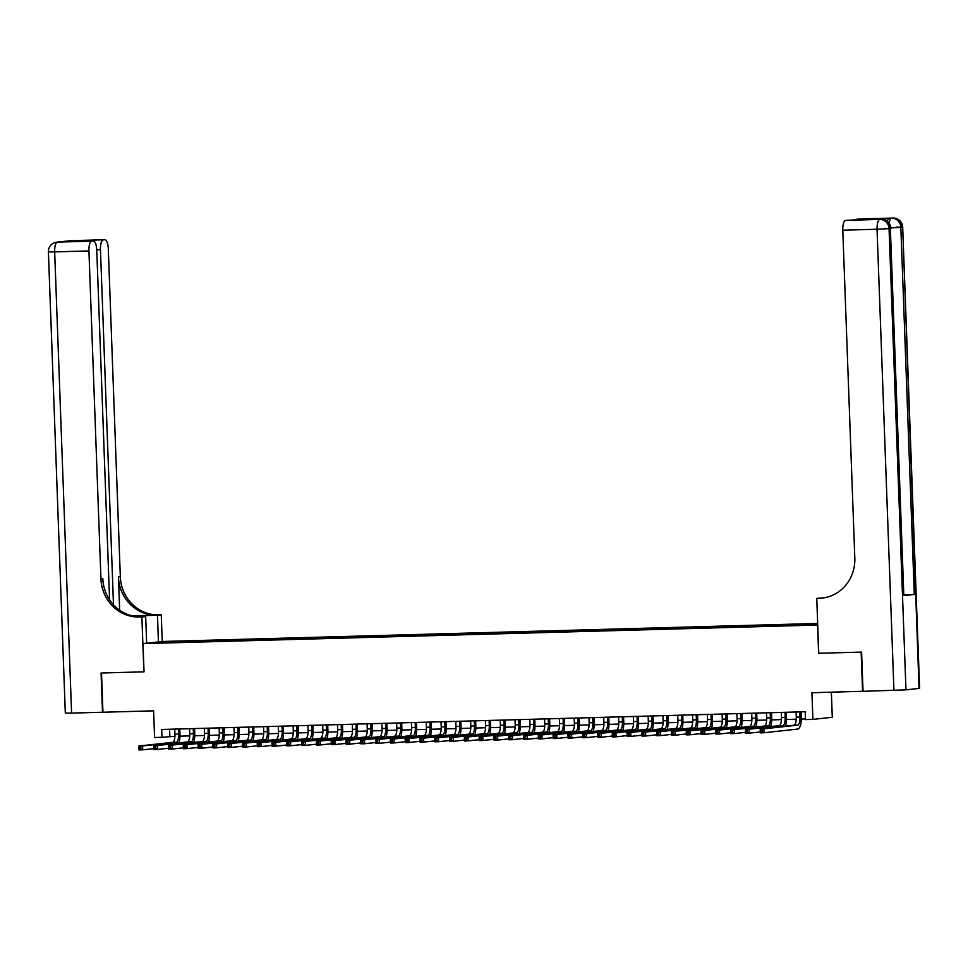 <?xml version="1.0" encoding="UTF-8"?>
<svg xmlns="http://www.w3.org/2000/svg" width="968" height="968" viewBox="0 0 968 968"><rect width="100%" height="100%" fill="white"/><g stroke="black" fill="none" stroke-linecap="round" stroke-linejoin="round"><path stroke-width="1.45" d="M156.151 643.139L162.842 642.764L156.151 643.139M817.67 623.452L162.382 641.481L143.01 643.611L817.73 625.025M831.355 692.18L832.274 717.264L812.902 719.393L805.509 719.599L805.219 711.746L161.704 729.461L161.995 737.301L174.93 736.309M109.578 599.785L96.752 250.083A9.426 3.146 88.4 0 0 93.352 241.008L71.075 241.625L81.07 240.524L104.81 239.749L70.567 240.693L57.475 242.121L91.718 241.177A9.426 3.146 88.4 0 0 88.923 250.942L54.668 251.886L71.584 713.101L102.499 712.242L101.071 673.026L144.038 671.828L101.507 673.014L102.947 712.23L153.609 710.839L154.59 737.507L161.995 737.301M863.033 691.273L811.922 692.725L812.902 719.393M919.055 688.442L902.684 227.129L919.6 688.345L905.963 689.869L863.033 691.309L861.593 652.093L818.625 653.279L861.157 652.105L862.585 691.321M811.983 624.82L802.242 625.267L811.995 625.05M171.021 642.667L817.718 624.541M170.9 642.365L154.626 642.812L162.588 641.941L182.528 641.094L817.694 623.912M818.625 653.279L817.585 625.038M144.038 671.84L143.01 643.611M179.963 736.164L189.716 735.898M194.749 735.765L204.514 735.486M209.548 735.353L219.3 735.087M224.346 734.942L234.099 734.676M239.132 734.543L248.897 734.264M253.931 734.131L263.683 733.865M268.717 733.72L278.481 733.454M283.515 733.32L293.268 733.042M298.313 732.909L308.066 732.643M313.1 732.498L322.864 732.231M327.898 732.098L337.651 731.82M342.684 731.687L352.449 731.421M357.482 731.276L367.235 731.009M372.281 730.876L382.033 730.61M387.067 730.465L396.832 730.199M401.865 730.053L411.618 729.787M416.651 729.654L426.416 729.388M431.45 729.243L441.202 728.977M446.248 728.831L456.001 728.565M461.034 728.432L470.799 728.166M475.832 728.021L485.585 727.755M490.619 727.621L500.383 727.343M505.417 727.21L515.17 726.944M520.215 726.799L529.968 726.532M535.001 726.399L544.754 726.121M549.8 725.988L559.552 725.722M564.586 725.576L574.351 725.31M579.384 725.177L589.137 724.899M594.183 724.766L603.935 724.5M608.969 724.354L618.721 724.088M623.767 723.955L633.52 723.689M638.553 723.544L648.318 723.278M653.352 723.132L663.104 722.866M668.15 722.733L677.903 722.467M682.936 722.322L692.689 722.055M697.734 721.91L707.487 721.644M712.521 721.511L722.285 721.245M727.319 721.1L737.071 720.833M742.117 720.7L751.87 720.422M756.903 720.289L766.656 720.023M771.702 719.877L781.454 719.611M786.488 719.478L796.253 719.2M801.286 719.067L805.485 718.946M169.582 729.243L169.848 736.442M808.873 624.808L809.066 624.154M182.577 642.353L182.528 641.094M178.862 641.494L178.584 642.462M162.588 641.941L162.999 642.583M796.083 712L796.265 717.106A7.853 2.626 -91.6 0 1 793.941 725.238L760.183 728.928L763.885 728.819L764.03 732.752L797.777 729.049A11.773 3.945 88.4 0 0 801.274 716.852L801.093 711.867M799.774 711.904L799.967 716.998A7.853 2.626 -91.6 0 1 797.632 725.129L763.885 728.819L760.654 730.15L760.715 731.711L762.191 731.675L762.143 730.102M762.191 731.675L764.03 732.752L760.328 732.849L760.183 728.928L760.654 730.15M760.328 732.849L760.715 731.711M887.269 221.309A9.426 3.146 -91.6 0 1 889.398 218.26L878.932 219.409A9.426 3.146 -91.6 0 1 879.017 219.397A9.426 3.146 -91.6 0 1 879.101 219.397M818.771 653.279L816.75 598.369L823.901 597.861M816.75 598.369L819.267 598.297A39.265 36.99 -96.2 0 0 822.098 598.103A39.265 36.99 -96.2 0 0 854.817 558.064L842.789 230.19A9.426 3.146 -91.6 0 1 845.584 220.438L878.932 219.409M869.191 219.651L879.331 218.562L845.584 220.438M903.822 595.61L890.366 228.521L903.822 595.61L914.3 594.461L904.342 594.981M855.954 220.014A9.426 3.146 -91.6 0 1 857.14 219.167L879.331 218.562M889.398 218.26L857.14 219.167M819.267 598.297L821.154 598.091A39.265 36.99 -96.2 0 0 823.042 597.982M158.437 641.917L157.457 615.237L132.447 615.926M157.457 615.237L161.257 614.825L158.74 614.886A39.265 36.99 83.8 0 1 120.322 576.686L108.295 248.812A9.426 3.146 88.4 0 0 104.895 239.737A9.426 3.146 88.4 0 0 104.81 239.749M131.842 615.781L156.852 615.091A39.265 36.99 83.8 0 1 118.435 576.892L119.657 610.215M143.893 671.852L141.885 616.943L139.368 617.015A39.265 36.99 83.8 0 1 100.938 578.803L88.923 250.942M141.885 616.943L145.672 616.531L137.94 616.737M103.261 239.919A9.426 3.146 88.4 0 0 100.466 249.671L96.74 249.78M113.486 604.806L100.466 249.671M71.584 713.101L65.316 713.101L48.4 251.886L54.668 251.886A9.426 3.146 -91.6 0 1 57.475 242.121A9.426 8.881 83.8 0 0 56.785 242.169A9.426 9.426 0 0 0 48.4 251.886M146.652 643.212L145.672 616.531M162.237 641.506L161.257 614.825M93.352 241.008A9.426 3.146 88.4 0 0 93.267 241.008L71.075 241.625M91.718 241.177L93.267 241.008M139.368 617.015L141.255 616.81A39.265 36.99 83.8 0 1 102.826 578.598L100.938 578.803M81.07 240.524L82.256 241.31M781.285 712.412L781.479 717.506A7.853 2.626 -91.6 0 1 779.143 725.637L745.396 729.34L749.087 729.231L749.232 733.151L760.291 731.941M784.987 712.303L785.169 717.409A7.853 2.626 -91.6 0 1 782.846 725.54L749.087 729.231L745.868 730.55L745.917 732.123L747.405 732.086L747.344 730.513M785.496 726.157A11.773 3.945 88.4 0 0 786.476 717.264L786.294 712.266M747.405 732.086L749.232 733.151L745.541 733.26L745.396 729.34L745.868 730.55M745.541 733.26L745.917 732.123M766.487 712.811L766.68 717.917A7.853 2.626 -91.6 0 1 764.345 726.048L730.598 729.739L734.301 729.642L734.446 733.562L745.505 732.352M770.189 712.714L770.383 717.82A7.853 2.626 -91.6 0 1 768.048 725.94L734.301 729.642L731.07 730.961L731.13 732.534L732.607 732.486L732.546 730.925M770.71 726.569A11.773 3.945 88.4 0 0 771.69 717.675L771.508 712.678M732.607 732.486L734.446 733.562L730.743 733.659L730.598 729.739L731.07 730.961M730.743 733.659L731.13 732.534M751.7 713.222L751.882 718.329A7.853 2.626 -91.6 0 1 749.559 726.46L715.812 730.15L719.502 730.041L719.647 733.974L730.707 732.752M755.403 713.126L755.585 718.22A7.853 2.626 -91.6 0 1 753.249 726.351L719.502 730.041L716.284 731.372L716.332 732.933L717.82 732.897L717.76 731.324M755.911 726.968A11.773 3.945 88.4 0 0 756.891 718.075L756.71 713.089M717.82 732.897L719.647 733.974L715.945 734.071L715.812 730.15L716.284 731.372M715.945 734.071L716.332 732.933M736.902 713.634L737.096 718.728A7.853 2.626 -91.6 0 1 734.76 726.859L701.014 730.55L704.716 730.453L704.849 734.373L715.921 733.163M740.605 713.525L740.786 718.631A7.853 2.626 -91.6 0 1 738.463 726.762L704.716 730.453L701.485 731.772L701.546 733.345L703.022 733.308L702.962 731.735M741.125 727.379A11.773 3.945 88.4 0 0 742.105 718.486L741.911 713.489M703.022 733.308L704.849 734.373L701.159 734.482L701.014 730.55L701.485 731.772M701.159 734.482L701.546 733.345M722.116 714.033L722.297 719.139A7.853 2.626 -91.6 0 1 719.974 727.27L686.215 730.961L689.918 730.864L690.063 734.785L701.122 733.575M725.806 713.936L726 719.03A7.853 2.626 -91.6 0 1 723.665 727.162L689.918 730.864L686.687 732.183L686.748 733.756L688.224 733.708L688.175 732.147M726.327 727.779A11.773 3.945 88.4 0 0 727.307 718.897L727.125 713.9M688.224 733.708L690.063 734.785L686.36 734.881L686.215 730.961L686.687 732.183M686.36 734.881L686.748 733.756M707.318 714.445L707.511 719.551A7.853 2.626 -91.6 0 1 705.176 727.67L671.429 731.372L675.12 731.264L675.265 735.184L686.324 733.974M711.02 714.348L711.202 719.442A7.853 2.626 -91.6 0 1 708.879 727.573L675.12 731.264L671.901 732.595L671.961 734.155L673.438 734.119L673.377 732.546M711.528 728.19A11.773 3.945 88.4 0 0 712.509 719.297L712.327 714.311M673.438 734.119L675.265 735.184L671.574 735.293L671.429 731.372L671.901 732.595M671.574 735.293L671.961 734.155M692.519 714.856L692.713 719.95A7.853 2.626 -91.6 0 1 690.378 728.081L656.631 731.772L660.333 731.675L660.479 735.595L671.538 734.385M696.222 714.747L696.415 719.853A7.853 2.626 -91.6 0 1 694.08 727.984L660.333 731.675L657.103 732.994L657.163 734.567L658.639 734.53L658.579 732.957M696.742 728.601A11.773 3.945 88.4 0 0 697.722 719.708L697.541 714.711M658.639 734.53L660.479 735.595L656.776 735.704L656.631 731.772L657.103 732.994M656.776 735.704L657.163 734.567M677.733 715.255L677.915 720.361A7.853 2.626 -91.6 0 1 675.591 728.493L641.845 732.183L645.535 732.086L645.68 736.007L656.74 734.797M681.436 715.158L681.617 720.252A7.853 2.626 -91.6 0 1 679.282 728.384L645.535 732.086L642.316 733.405L642.365 734.978L643.853 734.93L643.793 733.369M681.944 729.001A11.773 3.945 88.4 0 0 682.924 720.119L682.742 715.122M643.853 734.93L645.68 736.007L641.978 736.104L641.845 732.183L642.316 733.405M641.978 736.104L642.365 734.978M662.935 715.667L663.128 720.773A7.853 2.626 -91.6 0 1 660.793 728.892L627.046 732.595L630.749 732.486L630.894 736.406L641.953 735.196M666.637 715.558L666.819 720.664A7.853 2.626 -91.6 0 1 664.496 728.795L630.749 732.486L627.518 733.817L627.579 735.377L629.055 735.341L628.994 733.768M667.158 729.412A11.773 3.945 88.4 0 0 668.138 720.519L667.944 715.521M629.055 735.341L630.894 736.406L627.191 736.515L627.046 732.595L627.518 733.817M627.191 736.515L627.579 735.377M648.149 716.078L648.33 721.172A7.853 2.626 -91.6 0 1 646.007 729.303L612.248 732.994L615.951 732.897L616.096 736.817L627.155 735.607M651.839 715.969L652.033 721.075A7.853 2.626 -91.6 0 1 649.697 729.207L615.951 732.897L612.72 734.216L612.78 735.789L614.256 735.753L614.208 734.18M652.359 729.824A11.773 3.945 88.4 0 0 653.34 720.93L653.158 715.933M614.256 735.753L616.096 736.817L612.393 736.914L612.248 732.994L612.72 734.216M612.393 736.914L612.78 735.789M633.35 716.477L633.544 721.583A7.853 2.626 -91.6 0 1 631.209 729.715L597.462 733.405L601.152 733.308L601.297 737.229L612.369 736.019M637.053 716.38L637.234 721.475A7.853 2.626 -91.6 0 1 634.911 729.606L601.152 733.308L597.934 734.627L597.994 736.2L599.47 736.152L599.41 734.591M637.561 730.223A11.773 3.945 88.4 0 0 638.541 721.341L638.36 716.344M599.47 736.152L601.297 737.229L597.607 737.326L597.462 733.405L597.934 734.627M597.607 737.326L597.994 736.2M618.564 716.889L618.746 721.983A7.853 2.626 -91.6 0 1 616.41 730.114L582.663 733.817L586.366 733.708L586.511 737.628L597.571 736.418M622.255 716.78L622.448 721.886A7.853 2.626 -91.6 0 1 620.113 730.017L586.366 733.708L583.135 735.039L583.196 736.6L584.672 736.563L584.611 734.99M622.775 730.634A11.773 3.945 88.4 0 0 623.755 721.741L623.573 716.744M584.672 736.563L586.511 737.628L582.809 737.737L582.663 733.817L583.135 735.039M582.809 737.737L583.196 736.6M603.766 717.288L603.947 722.394A7.853 2.626 -91.6 0 1 601.624 730.525L567.877 734.216L571.568 734.119L571.713 738.04L582.772 736.83M607.468 717.191L607.65 722.297A7.853 2.626 -91.6 0 1 605.315 730.429L571.568 734.119L568.349 735.438L568.398 737.011L569.886 736.963L569.825 735.402M607.977 731.046A11.773 3.945 88.4 0 0 608.957 722.152L608.775 717.155M569.886 736.963L571.713 738.04L568.01 738.136L567.877 734.216L568.349 735.438M568.01 738.136L568.398 737.011M588.967 717.699L589.161 722.806A7.853 2.626 -91.6 0 1 586.826 730.937L553.079 734.627L556.781 734.53L556.927 738.451L567.986 737.241M592.67 717.603L592.852 722.697A7.853 2.626 -91.6 0 1 590.528 730.828L556.781 734.53L553.551 735.849L553.611 737.41L555.087 737.374L555.027 735.801M593.19 731.445A11.773 3.945 88.4 0 0 594.17 722.551L593.977 717.566M555.087 737.374L556.927 738.451L553.224 738.548L553.079 734.627L553.551 735.849M553.224 738.548L553.611 737.41M574.181 718.111L574.363 723.205A7.853 2.626 -91.6 0 1 572.04 731.336L538.281 735.039L541.983 734.93L542.128 738.85L553.188 737.64M577.872 718.002L578.065 723.108A7.853 2.626 -91.6 0 1 575.73 731.239L541.983 734.93L538.752 736.249L538.813 737.822L540.289 737.785L540.241 736.212M578.392 731.856A11.773 3.945 88.4 0 0 579.372 722.963L579.191 717.966M540.289 737.785L542.128 738.85L538.426 738.959L538.281 735.039L538.752 736.249M538.426 738.959L538.813 737.822M559.383 718.51L559.577 723.616A7.853 2.626 -91.6 0 1 557.241 731.747L523.494 735.438L527.185 735.341L527.33 739.262L538.402 738.052M563.086 718.413L563.267 723.519A7.853 2.626 -91.6 0 1 560.944 731.651L527.185 735.341L523.966 736.66L524.027 738.233L525.503 738.185L525.442 736.624M563.594 732.268A11.773 3.945 88.4 0 0 564.574 723.374L564.392 718.377M525.503 738.185L527.33 739.262L523.64 739.358L523.494 735.438L523.966 736.66M523.64 739.358L524.027 738.233M544.597 718.921L544.778 724.028A7.853 2.626 -91.6 0 1 542.443 732.159L508.696 735.849L512.399 735.74L512.544 739.673L523.603 738.463M548.287 718.825L548.481 723.919A7.853 2.626 -91.6 0 1 546.146 732.05L512.399 735.74L509.168 737.071L509.228 738.632L510.705 738.596L510.644 737.023M548.808 732.667A11.773 3.945 88.4 0 0 549.788 723.774L549.606 718.788M510.705 738.596L512.544 739.673L508.841 739.77L508.696 735.849L509.168 737.071M508.841 739.77L509.228 738.632M529.798 719.333L529.98 724.427A7.853 2.626 -91.6 0 1 527.657 732.558L493.91 736.261L497.6 736.152L497.746 740.072L508.805 738.862M533.501 719.224L533.683 724.33A7.853 2.626 -91.6 0 1 531.347 732.461L497.6 736.152L494.382 737.471L494.43 739.044L495.918 739.007L495.858 737.435M534.009 733.078A11.773 3.945 88.4 0 0 534.989 724.185L534.808 719.188M495.918 739.007L497.746 740.072L494.043 740.181L493.91 736.261L494.382 737.471M494.043 740.181L494.43 739.044M515 719.732L515.194 724.838A7.853 2.626 -91.6 0 1 512.859 732.97L479.112 736.66L482.814 736.563L482.959 740.484L494.019 739.274M518.703 719.635L518.884 724.742A7.853 2.626 -91.6 0 1 516.561 732.873L482.814 736.563L479.584 737.882L479.644 739.455L481.12 739.407L481.06 737.846M519.223 733.49A11.773 3.945 88.4 0 0 520.203 724.596L520.022 719.599M481.12 739.407L482.959 740.484L479.257 740.58L479.112 736.66L479.584 737.882M479.257 740.58L479.644 739.455M500.214 720.144L500.396 725.25A7.853 2.626 -91.6 0 1 498.072 733.381L464.313 737.071L468.016 736.963L468.161 740.895L479.221 739.673M503.904 720.047L504.098 725.141A7.853 2.626 -91.6 0 1 501.763 733.272L468.016 736.963L464.785 738.294L464.846 739.855L466.322 739.818L466.274 738.245M504.425 733.889A11.773 3.945 88.4 0 0 505.405 724.996L505.223 720.01M466.322 739.818L468.161 740.895L464.459 740.992L464.313 737.071L464.785 738.294M464.459 740.992L464.846 739.855M485.416 720.555L485.609 725.649A7.853 2.626 -91.6 0 1 483.274 733.78L449.527 737.471L453.218 737.374L453.363 741.294L464.434 740.084M489.118 720.446L489.3 725.552A7.853 2.626 -91.6 0 1 486.977 733.683L453.218 737.374L449.999 738.693L450.059 740.266L451.536 740.23L451.475 738.657M489.626 734.301A11.773 3.945 88.4 0 0 490.607 725.407L490.425 720.41M451.536 740.23L453.363 741.294L449.672 741.403L449.527 737.471L449.999 738.693M449.672 741.403L450.059 740.266M470.629 720.954L470.811 726.06A7.853 2.626 -91.6 0 1 468.476 734.192L434.729 737.882L438.431 737.785L438.577 741.706L449.636 740.496M474.32 720.857L474.514 725.964A7.853 2.626 -91.6 0 1 472.178 734.083L438.431 737.785L435.201 739.104L435.261 740.677L436.737 740.629L436.677 739.068M474.84 734.712A11.773 3.945 88.4 0 0 475.82 725.818L475.639 720.821M436.737 740.629L438.577 741.706L434.874 741.803L434.729 737.882L435.201 739.104M434.874 741.803L435.261 740.677M455.831 721.366L456.013 726.472A7.853 2.626 -91.6 0 1 453.689 734.603L419.943 738.294L423.633 738.185L423.778 742.105L434.838 740.895M459.534 721.269L459.715 726.363A7.853 2.626 -91.6 0 1 457.38 734.494L423.633 738.185L420.414 739.516L420.463 741.077L421.951 741.04L421.891 739.467M460.042 735.111A11.773 3.945 88.4 0 0 461.022 726.218L460.841 721.233M421.951 741.04L423.778 742.105L420.088 742.214L419.943 738.294L420.414 739.516M420.088 742.214L420.463 741.077M441.033 721.777L441.226 726.871A7.853 2.626 -91.6 0 1 438.891 735.002L405.144 738.693L408.847 738.596L408.992 742.516L420.051 741.306M444.736 721.668L444.917 726.774A7.853 2.626 -91.6 0 1 442.594 734.906L408.847 738.596L405.616 739.915L405.677 741.488L407.153 741.452L407.092 739.879M445.256 735.523A11.773 3.945 88.4 0 0 446.236 726.629L446.054 721.632M407.153 741.452L408.992 742.516L405.289 742.625L405.144 738.693L405.616 739.915M405.289 742.625L405.677 741.488M426.247 722.176L426.428 727.283A7.853 2.626 -91.6 0 1 424.105 735.414L390.346 739.104L394.049 739.007L394.194 742.928L405.253 741.718M429.937 722.08L430.131 727.174A7.853 2.626 -91.6 0 1 427.796 735.305L394.049 739.007L390.818 740.326L390.878 741.899L392.355 741.851L392.306 740.29M430.457 735.922A11.773 3.945 88.4 0 0 431.438 727.041L431.256 722.043M392.355 741.851L394.194 742.928L390.491 743.025L390.346 739.104L390.818 740.326M390.491 743.025L390.878 741.899M411.448 722.588L411.642 727.694A7.853 2.626 -91.6 0 1 409.307 735.813L375.56 739.516L379.25 739.407L379.396 743.327L390.467 742.117M415.151 722.479L415.332 727.585A7.853 2.626 -91.6 0 1 413.009 735.716L379.25 739.407L376.032 740.738L376.092 742.299L377.568 742.262L377.508 740.689M415.659 736.333A11.773 3.945 88.4 0 0 416.639 727.44L416.458 722.455M377.568 742.262L379.396 743.327L375.705 743.436L375.56 739.516L376.032 740.738M375.705 743.436L376.092 742.299M396.662 722.999L396.844 728.093A7.853 2.626 -91.6 0 1 394.508 736.225L360.761 739.915L364.464 739.818L364.609 743.739L375.669 742.529M400.353 722.89L400.546 727.996A7.853 2.626 -91.6 0 1 398.211 736.128L364.464 739.818L361.233 741.137L361.294 742.71L362.77 742.674L362.722 741.101M400.873 736.745A11.773 3.945 88.4 0 0 401.853 727.851L401.672 722.854M362.77 742.674L364.609 743.739L360.907 743.835L360.761 739.915L361.233 741.137M360.907 743.835L361.294 742.71M381.864 723.399L382.045 728.505A7.853 2.626 -91.6 0 1 379.722 736.636L345.975 740.326L349.666 740.23L349.811 744.15L360.87 742.94M385.566 723.302L385.748 728.396A7.853 2.626 -91.6 0 1 383.413 736.527L349.666 740.23L346.447 741.548L346.496 743.121L347.984 743.073L347.923 741.512M386.075 737.144A11.773 3.945 88.4 0 0 387.055 728.263L386.873 723.265M347.984 743.073L349.811 744.15L346.12 744.247L345.975 740.326L346.447 741.548M346.12 744.247L346.496 743.121M367.066 723.81L367.259 728.904A7.853 2.626 -91.6 0 1 364.924 737.035L331.177 740.738L334.88 740.629L335.025 744.549L346.084 743.339M370.768 723.701L370.95 728.807A7.853 2.626 -91.6 0 1 368.626 736.938L334.88 740.629L331.649 741.96L331.709 743.521L333.186 743.485L333.125 741.911M371.288 737.555A11.773 3.945 88.4 0 0 372.269 728.662L372.087 723.665M333.186 743.485L335.025 744.549L331.322 744.658L331.177 740.738L331.649 741.96M331.322 744.658L331.709 743.521M352.279 724.221L352.461 729.315A7.853 2.626 -91.6 0 1 350.138 737.447L316.379 741.137L320.081 741.04L320.226 744.961L331.286 743.751M355.97 724.112L356.163 729.219A7.853 2.626 -91.6 0 1 353.828 737.35L320.081 741.04L316.851 742.359L316.911 743.932L318.387 743.884L318.339 742.323M356.49 737.967A11.773 3.945 88.4 0 0 357.47 729.073L357.289 724.076M318.387 743.884L320.226 744.961L316.524 745.058L316.379 741.137L316.851 742.359M316.524 745.058L316.911 743.932M337.481 724.621L337.675 729.727A7.853 2.626 -91.6 0 1 335.339 737.858L301.592 741.548L305.295 741.452L305.428 745.372L316.5 744.162M341.184 724.524L341.365 729.618A7.853 2.626 -91.6 0 1 339.042 737.749L305.295 741.452L302.064 742.771L302.125 744.332L303.601 744.295L303.541 742.722M341.692 738.366A11.773 3.945 88.4 0 0 342.672 729.485L342.49 724.487M303.601 744.295L305.428 745.372L301.738 745.469L301.592 741.548L302.064 742.771M301.738 745.469L302.125 744.332M322.695 725.032L322.876 730.126A7.853 2.626 -91.6 0 1 320.541 738.257L286.794 741.96L290.497 741.851L290.642 745.771L301.701 744.561M326.385 724.923L326.579 730.029A7.853 2.626 -91.6 0 1 324.244 738.16L290.497 741.851L287.266 743.17L287.327 744.743L288.803 744.707L288.754 743.134M326.906 738.778A11.773 3.945 88.4 0 0 327.886 729.884L327.704 724.887M288.803 744.707L290.642 745.771L286.939 745.88L286.794 741.96L287.266 743.17M286.939 745.88L287.327 744.743M307.897 725.431L308.078 730.538A7.853 2.626 -91.6 0 1 305.755 738.669L272.008 742.359L275.698 742.262L275.844 746.183L286.903 744.973M311.599 725.335L311.781 730.441A7.853 2.626 -91.6 0 1 309.457 738.572L275.698 742.262L272.48 743.581L272.528 745.154L274.017 745.106L273.956 743.545M312.107 739.189A11.773 3.945 88.4 0 0 313.087 730.295L312.906 725.298M274.017 745.106L275.844 746.183L272.153 746.28L272.008 742.359L272.48 743.581M272.153 746.28L272.528 745.154M293.098 725.843L293.292 730.949A7.853 2.626 -91.6 0 1 290.957 739.08L257.21 742.771L260.912 742.662L261.058 746.594L272.117 745.384M296.801 725.746L296.994 730.84A7.853 2.626 -91.6 0 1 294.659 738.971L260.912 742.662L257.682 743.993L257.742 745.554L259.218 745.517L259.158 743.944M297.321 739.588A11.773 3.945 88.4 0 0 298.301 730.695L298.12 725.71M259.218 745.517L261.058 746.594L257.355 746.691L257.21 742.771L257.682 743.993M257.355 746.691L257.742 745.554M278.312 726.254L278.494 731.348A7.853 2.626 -91.6 0 1 276.17 739.479L242.411 743.182L246.114 743.073L246.259 746.994L257.319 745.784M282.003 726.145L282.196 731.251A7.853 2.626 -91.6 0 1 279.861 739.383L246.114 743.073L242.883 744.392L242.944 745.965L244.432 745.929L244.372 744.356M282.523 740A11.773 3.945 88.4 0 0 283.503 731.106L283.322 726.109M244.432 745.929L246.259 746.994L242.557 747.102L242.411 743.182L242.883 744.392M242.557 747.102L242.944 745.965M263.514 726.653L263.707 731.76A7.853 2.626 -91.6 0 1 261.372 739.891L227.625 743.581L231.328 743.485L231.461 747.405L242.532 746.195M267.216 726.557L267.398 731.663A7.853 2.626 -91.6 0 1 265.075 739.794L231.328 743.485L228.097 744.803L228.158 746.376L229.634 746.328L229.573 744.767M267.725 740.411A11.773 3.945 88.4 0 0 268.717 731.518L268.523 726.52M229.634 746.328L231.461 747.405L227.77 747.502L227.625 743.581L228.097 744.803M227.77 747.502L228.158 746.376M248.728 727.065L248.909 732.171A7.853 2.626 -91.6 0 1 246.574 740.302L212.827 743.993L216.529 743.884L216.675 747.816L227.734 746.606M252.418 726.968L252.612 732.062A7.853 2.626 -91.6 0 1 250.276 740.193L216.529 743.884L213.299 745.215L213.359 746.776L214.835 746.739L214.787 745.166M252.938 740.81A11.773 3.945 88.4 0 0 253.918 731.917L253.737 726.932M214.835 746.739L216.675 747.816L212.972 747.913L212.827 743.993L213.299 745.215M212.972 747.913L213.359 746.776M233.929 727.476L234.111 732.57A7.853 2.626 -91.6 0 1 231.788 740.701L198.041 744.404L201.731 744.295L201.876 748.216L212.936 747.006M237.632 727.367L237.813 732.474A7.853 2.626 -91.6 0 1 235.49 740.605L201.731 744.295L198.513 745.614L198.561 747.187L200.049 747.151L199.989 745.578M238.14 741.222A11.773 3.945 88.4 0 0 239.12 732.328L238.939 727.331M200.049 747.151L201.876 748.216L198.186 748.325L198.041 744.404L198.513 745.614M198.186 748.325L198.561 747.187M219.131 727.875L219.325 732.982A7.853 2.626 -91.6 0 1 216.989 741.113L183.242 744.803L186.945 744.707L187.09 748.627L198.15 747.417M222.834 727.779L223.027 732.885A7.853 2.626 -91.6 0 1 220.692 741.004L186.945 744.707L183.714 746.025L183.775 747.599L185.251 747.55L185.191 745.989M223.354 741.633A11.773 3.945 88.4 0 0 224.334 732.74L224.153 727.742M185.251 747.55L187.09 748.627L183.388 748.724L183.242 744.803L183.714 746.025M183.388 748.724L183.775 747.599M204.345 728.287L204.526 733.393A7.853 2.626 -91.6 0 1 202.203 741.524L168.456 745.215L172.147 745.106L172.292 749.038L183.351 747.816M208.035 728.19L208.229 733.284A7.853 2.626 -91.6 0 1 205.894 741.415L172.147 745.106L168.928 746.437L168.977 747.998L170.465 747.962L170.404 746.389M208.556 742.033A11.773 3.945 88.4 0 0 209.536 733.139L209.354 728.154M170.465 747.962L172.292 749.038L168.589 749.135L168.456 745.215L168.928 746.437M168.589 749.135L168.977 747.998M189.547 728.698L189.74 733.792A7.853 2.626 -91.6 0 1 187.405 741.924L153.658 745.614L157.361 745.517L157.494 749.438L168.565 748.228M193.249 728.589L193.431 733.696A7.853 2.626 -91.6 0 1 191.107 741.827L157.361 745.517L154.13 746.836L154.19 748.409L155.667 748.373L155.606 746.8M193.757 742.444A11.773 3.945 88.4 0 0 194.749 733.55L194.556 728.553M155.667 748.373L157.494 749.438L153.803 749.547L153.658 745.614L154.13 746.836M153.803 749.547L154.19 748.409M174.76 729.098L174.942 734.204A7.853 2.626 -91.6 0 1 172.607 742.335L138.86 746.025L142.562 745.929L142.707 749.849L153.767 748.639M178.451 729.001L178.644 734.095A7.853 2.626 -91.6 0 1 176.309 742.226L142.562 745.929L139.332 747.248L139.392 748.821L140.868 748.772L140.82 747.211M178.971 742.843A11.773 3.945 88.4 0 0 179.951 733.962L179.77 728.965M140.868 748.772L142.707 749.849L139.005 749.946L138.86 746.025L139.332 747.248M139.005 749.946L139.392 748.821M799.967 716.998L796.265 717.106M797.632 725.129L793.941 725.238M893.125 218.054A9.426 3.146 88.4 0 0 893.016 218.054A9.426 3.146 88.4 0 0 892.932 218.054A9.426 8.881 -96.2 0 1 902.152 227.226L900.845 227.371L914.3 594.461M881.34 219.349A9.426 3.146 88.4 0 0 881.231 219.337A9.426 3.146 88.4 0 0 881.146 219.349A9.426 8.881 -96.2 0 1 890.366 228.521L889.06 228.654L905.963 689.869M893.948 690.462L877.044 229.247L842.789 230.19M879.017 219.397L881.231 219.337A9.426 9.426 0 0 1 890.911 228.412L884.631 228.412M877.044 229.247L889.06 228.654A9.426 8.881 83.8 0 0 879.839 219.494A9.426 3.146 88.4 0 0 877.044 229.247M858.761 218.998L893.016 218.054A9.426 9.426 0 0 1 902.684 227.129L896.416 227.129M890.875 227.891L900.845 227.371A9.426 8.881 83.8 0 0 891.613 218.199A9.426 3.146 88.4 0 0 889.072 223.172M156.852 615.091L158.74 614.886M118.435 576.892L120.322 576.686M68.643 241.08A9.426 3.146 -91.6 0 1 69.248 240.838A9.426 8.881 83.8 0 0 68.571 240.875A9.426 9.426 0 0 0 66.635 241.298M104.895 239.737L70.652 240.681A9.426 9.426 0 0 0 69.877 240.742A9.426 8.881 -96.2 0 1 70.567 240.693A9.426 3.146 -91.6 0 1 70.652 240.681A9.426 3.146 -91.6 0 1 70.737 240.681M61.044 241.915L58.866 241.976A9.426 9.426 0 0 0 58.104 242.024A9.426 8.881 -96.2 0 1 58.782 241.976A9.426 3.146 -91.6 0 1 58.866 241.976A9.426 3.146 -91.6 0 1 58.951 241.976M785.169 717.409L781.479 717.506M782.846 725.54L779.143 725.637M770.383 717.82L766.68 717.917M768.048 725.94L764.345 726.048M755.585 718.22L751.882 718.329M753.249 726.351L749.559 726.46M740.786 718.631L737.096 718.728M738.463 726.762L734.76 726.859M726 719.03L722.297 719.139M723.665 727.162L719.974 727.27M711.202 719.442L707.511 719.551M708.879 727.573L705.176 727.67M696.415 719.853L692.713 719.95M694.08 727.984L690.378 728.081M681.617 720.252L677.915 720.361M679.282 728.384L675.591 728.493M666.819 720.664L663.128 720.773M664.496 728.795L660.793 728.892M652.033 721.075L648.33 721.172M649.697 729.207L646.007 729.303M637.234 721.475L633.544 721.583M634.911 729.606L631.209 729.715M622.448 721.886L618.746 721.983M620.113 730.017L616.41 730.114M607.65 722.297L603.947 722.394M605.315 730.429L601.624 730.525M592.852 722.697L589.161 722.806M590.528 730.828L586.826 730.937M578.065 723.108L574.363 723.205M575.73 731.239L572.04 731.336M563.267 723.519L559.577 723.616M560.944 731.651L557.241 731.747M548.481 723.919L544.778 724.028M546.146 732.05L542.443 732.159M533.683 724.33L529.98 724.427M531.347 732.461L527.657 732.558M518.884 724.742L515.194 724.838M516.561 732.873L512.859 732.97M504.098 725.141L500.396 725.25M501.763 733.272L498.072 733.381M489.3 725.552L485.609 725.649M486.977 733.683L483.274 733.78M474.514 725.964L470.811 726.06M472.178 734.083L468.476 734.192M459.715 726.363L456.013 726.472M457.38 734.494L453.689 734.603M444.917 726.774L441.226 726.871M442.594 734.906L438.891 735.002M430.131 727.174L426.428 727.283M427.796 735.305L424.105 735.414M415.332 727.585L411.642 727.694M413.009 735.716L409.307 735.813M400.546 727.996L396.844 728.093M398.211 736.128L394.508 736.225M385.748 728.396L382.045 728.505M383.413 736.527L379.722 736.636M370.95 728.807L367.259 728.904M368.626 736.938L364.924 737.035M356.163 729.219L352.461 729.315M353.828 737.35L350.138 737.447M341.365 729.618L337.675 729.727M339.042 737.749L335.339 737.858M326.579 730.029L322.876 730.126M324.244 738.16L320.541 738.257M311.781 730.441L308.078 730.538M309.457 738.572L305.755 738.669M296.994 730.84L293.292 730.949M294.659 738.971L290.957 739.08M282.196 731.251L278.494 731.348M279.861 739.383L276.17 739.479M267.398 731.663L263.707 731.76M265.075 739.794L261.372 739.891M252.612 732.062L248.909 732.171M250.276 740.193L246.574 740.302M237.813 732.474L234.111 732.57M235.49 740.605L231.788 740.701M223.027 732.885L219.325 732.982M220.692 741.004L216.989 741.113M208.229 733.284L204.526 733.393M205.894 741.415L202.203 741.524M193.431 733.696L189.74 733.792M191.107 741.827L187.405 741.924M178.644 734.095L174.942 734.204M176.309 742.226L172.607 742.335M847.218 220.256L869.24 219.651M68.571 240.875L69.877 240.742M56.785 242.169L58.104 242.024"/></g></svg>
